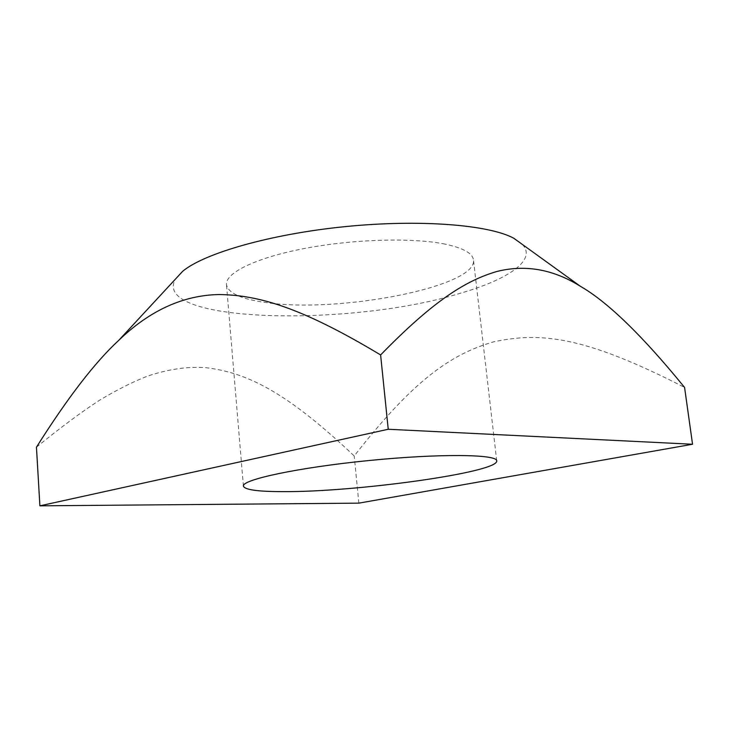 <?xml version="1.0" encoding="UTF-8"?>
<svg xmlns="http://www.w3.org/2000/svg" width="729" height="729" viewBox="0 0 729 729"><rect width="100%" height="100%" fill="white"/><g stroke="black" fill="none" stroke-linecap="round" stroke-linejoin="round"><path stroke-width="0.55" stroke-dasharray="3.65 2.73" d="M445.219 244.151C412.997 237.463 353.711 239.057 304.868 248.407C255.925 257.729 225.161 272.919 226.482 284.629C228.195 293.176 241.253 299.127 265.657 302.499C337.673 313.607 477.595 286.916 473.476 259.971C472.638 253.291 463.216 248.015 445.219 244.151M36.45 447.187C60.425 427.613 81.511 411.921 99.727 400.121C116.922 389.842 132.733 381.887 147.158 376.255C167.952 369.22 187.481 366.359 205.724 367.671C249.127 372.692 289.258 394.626 354.221 455.953C411.584 382.625 449.055 354.549 493.77 341.792C540.134 332.096 583.318 335.44 684.577 387.427M522.456 244.507C536.981 260.043 508.213 279.426 460.455 293.213C351.66 327.184 150.557 323.293 175.407 279.143M358.85 503.147L354.221 455.953M243.404 486.143L226.482 284.629M496.713 460.856L473.476 259.971"/><path stroke-width="1.09" d="M282.442 491.638C257.756 491.601 244.744 489.77 243.404 486.143C241.499 479.728 298.152 467.553 368.765 460.546C439.368 453.456 497.315 454.194 496.713 460.856C498.973 472.438 355.178 492.248 282.442 491.638M175.407 279.143L182.706 271.261C204.375 253.163 270.778 234.027 345.418 226.601C420.041 219.128 488.922 224.76 513.745 238.219L522.456 244.507M380.611 354.95C300.403 306.718 257.802 295.099 219.147 294.534C183.271 295.19 149.828 310.436 118.836 340.261C95.125 362.076 67.66 397.724 36.45 447.187L39.895 505.835L358.85 503.147L692.55 444.253L684.577 387.427C642.459 335.704 607.685 301.961 580.257 286.205C553.083 269.265 525.317 264.354 496.968 271.461C466.897 280.218 434.721 299.382 380.611 354.95L388.238 429.263L39.895 505.835M692.55 444.253L388.238 429.263M182.706 271.261L118.836 340.261M513.745 238.219L580.257 286.205"/></g></svg>
